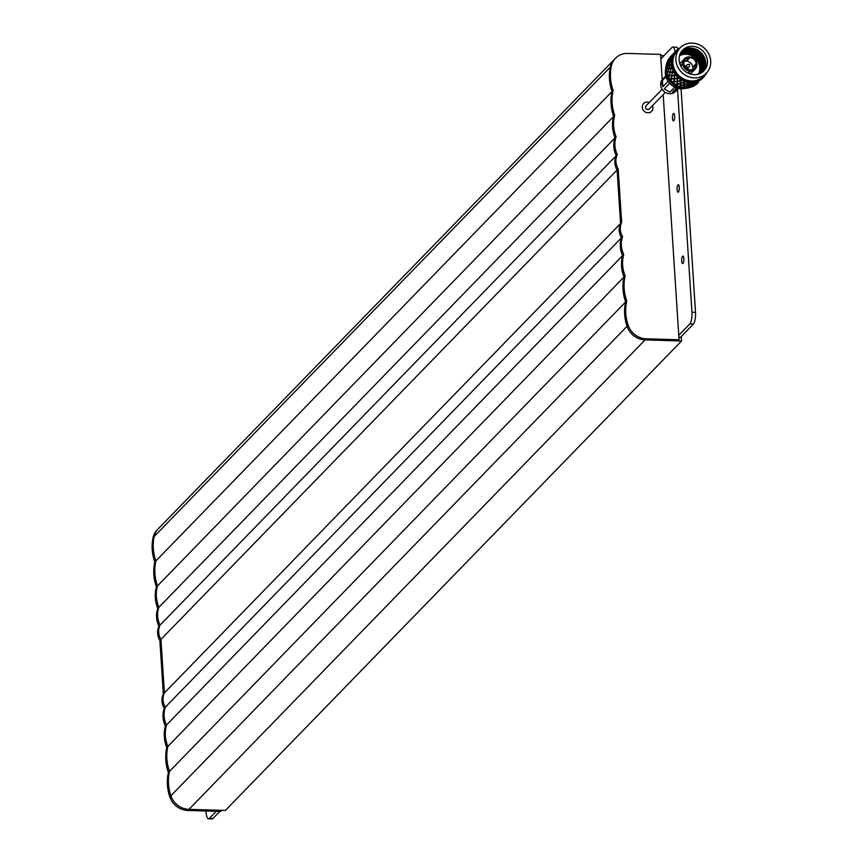 <?xml version="1.0" encoding="UTF-8"?>
<svg xmlns="http://www.w3.org/2000/svg" width="862" height="862" viewBox="0 0 862 862"><rect width="100%" height="100%" fill="white"/><g stroke="black" fill="none" stroke-linecap="round" stroke-linejoin="round"><path stroke-width="1.29" d="M168.499 783.838A46.72 42.518 -135.8 0 1 169.48 771.404L625.64 301.948A46.72 42.518 -135.8 0 1 623.054 289.416A46.72 42.518 -135.8 0 1 624.023 276.982A34.577 31.463 -135.8 0 1 621.556 266.229A34.577 31.463 -135.8 0 1 622.644 255.583A24.298 22.11 -135.8 0 1 620.284 246.607A24.298 22.11 -135.8 0 1 621.491 237.74A15.882 14.46 -135.8 0 1 619.239 230.553A15.882 14.46 -135.8 0 1 620.565 223.473L617.106 169.976A15.882 14.46 -135.8 0 1 614.865 162.789A15.882 14.46 -135.8 0 1 616.19 155.699A24.298 22.11 -135.8 0 1 613.819 146.734A24.298 22.11 -135.8 0 1 615.037 137.866A34.577 31.463 -135.8 0 1 612.559 127.113A34.577 31.463 -135.8 0 1 613.647 116.467A46.72 42.518 -135.8 0 1 611.061 103.925A46.72 42.518 -135.8 0 1 612.031 91.501A46.72 42.518 -135.8 0 1 609.445 78.959A46.72 42.518 -135.8 0 1 610.285 67.117A18.684 17.003 -135.8 0 1 614.401 59.359A18.684 17.003 -135.8 0 0 610.285 67.117A46.72 42.518 -135.8 0 0 612.031 91.501L155.871 560.947A46.72 42.518 -135.8 0 1 153.274 548.415A46.72 42.518 -135.8 0 1 154.126 536.573A18.684 17.003 -135.8 0 1 158.242 528.815A18.684 17.003 44.2 0 0 154.126 536.573A46.72 42.518 44.2 0 0 155.871 560.947L154.794 562.056A46.72 42.518 44.2 0 0 156.41 587.033A34.577 31.463 44.2 0 0 157.789 608.432A24.298 22.11 44.2 0 0 158.942 626.265A15.882 14.46 44.2 0 0 159.869 640.531L163.327 694.039A15.882 14.46 44.2 0 0 164.254 708.305A24.298 22.11 44.2 0 0 165.407 726.138A34.577 31.463 44.2 0 0 166.786 747.548A46.72 42.518 44.2 0 0 168.402 772.514A46.72 42.518 44.2 0 0 169.803 796.887A18.684 17.003 44.2 0 0 187.862 810.474L220.726 811.444L221.803 810.334L188.94 809.364A18.684 17.003 -135.8 0 1 170.891 795.777A46.72 42.518 -135.8 0 1 168.499 783.838M678.89 337.344L681.303 337.419L681.54 340.986L645.099 339.908A18.684 17.003 -135.8 0 1 627.051 326.321A46.72 42.518 -135.8 0 1 624.67 314.382A46.72 42.518 -135.8 0 1 625.64 301.948A46.72 42.518 -135.8 0 1 624.023 276.982A34.577 31.463 -135.8 0 1 622.644 255.583A24.298 22.11 -135.8 0 1 621.491 237.74A15.882 14.46 -135.8 0 1 620.565 223.473L617.106 169.976A15.882 14.46 -135.8 0 1 616.19 155.699A24.298 22.11 -135.8 0 1 615.037 137.866A34.577 31.463 -135.8 0 1 613.647 116.467A46.72 42.518 -135.8 0 1 612.031 91.501L613.108 90.391A46.72 42.518 -135.8 0 1 611.373 66.008A18.684 17.003 -135.8 0 1 615.479 58.25A18.684 17.003 -135.8 0 1 627.73 53.433L660.594 54.414L662.221 79.66M166.786 747.548L167.864 746.438A34.577 31.463 -135.8 0 1 165.385 735.685A34.577 31.463 -135.8 0 1 166.485 725.028A34.577 31.463 44.2 0 0 167.864 746.438A46.72 42.518 44.2 0 0 169.48 771.404A46.72 42.518 -135.8 0 1 166.883 758.862A46.72 42.518 -135.8 0 1 167.864 746.438L625.112 275.872A34.577 31.463 -135.8 0 1 623.722 254.473L166.485 725.028A24.298 22.11 -135.8 0 1 164.125 716.063A24.298 22.11 -135.8 0 1 165.332 707.196L622.569 236.63A15.882 14.46 -135.8 0 1 621.653 222.364L164.405 692.929L160.946 639.421A15.882 14.46 -135.8 0 1 158.694 632.234A15.882 14.46 -135.8 0 1 160.02 625.155L617.267 154.589A24.298 22.11 -135.8 0 1 616.114 136.756L158.867 607.322A34.577 31.463 -135.8 0 1 156.388 596.569A34.577 31.463 -135.8 0 1 157.487 585.923L614.725 115.357A46.72 42.518 -135.8 0 1 613.108 90.391M158.942 626.265L160.02 625.155A24.298 22.11 -135.8 0 1 157.66 616.19A24.298 22.11 -135.8 0 1 158.867 607.322A24.298 22.11 44.2 0 0 160.02 625.155A15.882 14.46 44.2 0 0 160.946 639.421L164.405 692.929A15.882 14.46 44.2 0 0 165.332 707.196A15.882 14.46 -135.8 0 1 163.08 700.009A15.882 14.46 -135.8 0 1 164.405 692.929L163.327 694.039M154.891 573.381A46.72 42.518 -135.8 0 1 155.871 560.947A46.72 42.518 44.2 0 0 157.487 585.923A46.72 42.518 -135.8 0 1 154.891 573.381M660.669 55.556L663.083 55.621L663.147 56.536M681.54 340.986L225.37 810.431L188.94 809.364L645.099 339.908A18.684 17.003 -135.8 0 1 627.051 326.321A46.72 42.518 -135.8 0 1 625.64 301.948L626.728 300.838A46.72 42.518 -135.8 0 1 625.112 275.872M159.869 640.531L618.183 168.866A15.882 14.46 -135.8 0 1 617.267 154.589M642.265 107.265A5.603 5.097 -135.8 0 1 649.269 102.513A5.603 5.097 44.2 0 0 642.265 107.265A5.603 5.097 44.2 0 0 651.64 111.338A5.603 5.097 -135.8 0 1 642.265 107.265M652.491 105.638A5.603 5.097 -135.8 0 1 651.64 111.338A5.603 5.097 44.2 0 0 652.491 105.638M663.19 94.615L679.051 339.768L677.963 340.878L645.099 339.908L646.188 338.798A18.684 17.003 -135.8 0 1 628.129 325.211A46.72 42.518 -135.8 0 1 626.728 300.838M616.114 136.756A34.577 31.463 -135.8 0 1 614.725 115.357M621.653 222.364L618.183 168.866M623.722 254.473A24.298 22.11 -135.8 0 1 622.569 236.63M679.051 339.768L646.188 338.798M615.479 58.25L157.153 529.925A18.684 17.003 44.2 0 0 153.048 537.683A46.72 42.518 44.2 0 0 154.794 562.056M157.789 608.432L158.867 607.322A34.577 31.463 44.2 0 1 157.487 585.923L156.41 587.033M165.407 726.138L166.485 725.028A24.298 22.11 44.2 0 1 165.332 707.196L164.254 708.305M187.862 810.474L188.94 809.364A18.684 17.003 44.2 0 1 170.891 795.777A46.72 42.518 44.2 0 1 169.48 771.404L168.402 772.514M679.267 187.366A3.739 1.099 -88.3 0 0 678.297 184.737A3.739 1.099 -88.3 0 0 677.112 189.586A3.739 1.099 -88.3 0 0 678.082 192.215A3.739 1.099 -88.3 0 0 679.267 187.366M674.655 116.025A3.739 1.099 -88.3 0 0 673.685 113.396A3.739 1.099 -88.3 0 0 672.489 118.245A3.739 1.099 -88.3 0 0 673.459 120.874A3.739 1.099 -88.3 0 0 674.655 116.025M683.878 258.708A3.739 1.099 -88.3 0 0 682.909 256.079A3.739 1.099 -88.3 0 0 681.723 260.927A3.739 1.099 -88.3 0 0 682.693 263.556A3.739 1.099 -88.3 0 0 683.878 258.708M681.066 88.797L695.515 312.335A9.342 2.748 91.7 0 1 693.393 324.026L680.409 337.387M219.799 811.411L212.936 818.48A9.342 2.748 91.7 0 1 212.084 818.9L208.518 818.792A9.342 2.748 91.7 0 1 206.093 812.23L206.018 811.002M660.885 58.864L671.951 47.475A9.342 2.748 91.7 0 1 672.802 47.054L676.368 47.162A9.342 2.748 91.7 0 1 677.995 49.166M677.543 89.389L691.949 312.227A9.342 2.748 91.7 0 1 689.826 323.918L678.76 335.307M672.802 47.054A9.342 2.748 91.7 0 1 675.065 52M216.233 811.314L209.369 818.372A9.342 2.748 91.7 0 1 208.518 818.792M662.124 89.282L646.015 105.864A2.241 2.036 44.2 0 0 646.931 109.377A2.241 2.036 44.2 0 0 649.226 108.989L665.335 92.417M689.622 64.531L688.997 64.521L689.622 64.531M689.309 65.997A1.455 1.325 -135.8 0 1 687.467 67.225A1.455 1.325 -135.8 0 1 687.499 64.596L689.212 64.219M680.603 65.674L682.715 63.497A7.413 6.745 -135.8 0 1 684.493 58.831A7.413 6.745 -135.8 0 1 689.061 56.924L689.395 57.592L686.658 60.415A6.422 5.84 44.2 0 1 686.949 60.415A6.422 5.84 44.2 0 1 687.251 60.437L689.988 57.614L689.654 56.946A7.413 6.745 -135.8 0 1 696.873 63.917L696.194 63.605A6.422 5.84 44.2 0 0 689.988 57.614A6.465 5.883 44.2 0 1 696.237 63.616M696.194 63.605L693.457 66.428A6.422 5.84 44.2 0 1 693.49 67.02L696.237 64.197L696.916 64.51A7.413 6.745 -135.8 0 1 695.138 69.175A7.413 6.745 -135.8 0 1 690.57 71.083L690.785 69.897A6.422 5.84 44.2 0 0 694.697 68.195A6.422 5.84 44.2 0 0 696.237 64.197M696.28 64.197A6.465 5.883 44.2 0 1 690.785 69.897L690.063 70.587M684.202 61.428A6.422 5.84 -135.8 0 1 686.271 61.127A6.422 5.84 -135.8 0 1 692.552 69.542M684.493 58.831L681.346 62.086A7.413 6.745 44.2 0 0 679.989 64.219M688.005 73.098L689.977 71.072A7.413 6.745 -135.8 0 1 682.758 64.09L680.818 66.083M681.842 51.073A14.837 13.501 -135.8 0 1 690.667 48.089A14.837 13.501 -135.8 0 1 704.038 56.644A14.837 13.501 -135.8 0 1 703.026 71.665M692.358 46.343A14.837 13.501 -135.8 0 1 706.032 55.491A14.837 13.501 -135.8 0 1 703.92 70.835A14.837 13.501 -135.8 0 1 694.19 74.66A14.837 13.501 -135.8 0 1 680.527 65.512A14.837 13.501 -135.8 0 1 682.639 50.168A14.837 13.501 -135.8 0 1 692.358 46.343M694.406 77.903A18.231 16.593 -135.8 0 1 677.607 66.654A18.231 16.593 -135.8 0 1 680.204 47.798A18.231 16.593 -135.8 0 1 692.154 43.1A18.231 16.593 -135.8 0 1 708.952 54.338A18.231 16.593 -135.8 0 1 706.355 73.205A18.231 16.593 -135.8 0 1 694.406 77.903M706.355 73.205L703.403 76.255A18.231 16.593 -135.8 0 1 691.443 80.942A18.231 16.593 -135.8 0 1 674.644 69.703A18.231 16.593 -135.8 0 1 677.241 50.836L680.204 47.798M690.053 87.418A17.962 16.346 -135.8 0 1 683.932 88.398A17.962 16.346 -135.8 0 1 666.466 64.499L666.574 63.993A18.986 17.283 -135.8 0 1 666.811 63.131L668.179 60.997L669.655 61.008L667.824 60.545A18.986 17.283 -135.8 0 1 668.233 59.769L669.839 57.765L670.97 57.668L672.532 54.662L670.744 57.258M685.29 88.377A15.721 14.309 -135.8 0 1 681.325 88.808A15.721 14.309 -135.8 0 1 665.636 69.294M679.59 55.696A13.684 12.456 -135.8 0 1 685.818 54.252A13.684 12.456 -135.8 0 1 698.468 74.046M679.762 55.362A13.684 12.456 -135.8 0 1 686.324 53.724A13.684 12.456 -135.8 0 1 698.145 60.696A13.684 12.456 -135.8 0 1 698.802 73.863M679.902 55.114A13.684 12.456 -135.8 0 1 686.712 53.325A13.684 12.456 -135.8 0 1 698.608 60.437A13.684 12.456 -135.8 0 1 699.05 73.712M680.053 54.877A13.684 12.456 -135.8 0 1 687.1 52.938A13.684 12.456 -135.8 0 1 699.071 60.178A13.684 12.456 -135.8 0 1 699.287 73.561M680.204 54.64A13.684 12.456 -135.8 0 1 687.477 52.539A13.684 12.456 -135.8 0 1 699.535 59.909A13.684 12.456 -135.8 0 1 699.513 73.41M680.355 54.403A13.684 12.456 -135.8 0 1 687.865 52.14A13.684 12.456 -135.8 0 1 699.987 59.65A13.684 12.456 -135.8 0 1 699.75 73.248M680.517 54.177A13.684 12.456 -135.8 0 1 688.242 51.752A13.684 12.456 -135.8 0 1 700.45 59.392A13.684 12.456 -135.8 0 1 699.966 73.076M680.678 53.95A13.684 12.456 -135.8 0 1 688.63 51.354A13.684 12.456 -135.8 0 1 700.903 59.122A13.684 12.456 -135.8 0 1 700.192 72.904M680.851 53.735A13.684 12.456 -135.8 0 1 689.018 50.966A13.684 12.456 -135.8 0 1 701.356 58.864A13.684 12.456 -135.8 0 1 700.397 72.731M681.023 53.519A13.684 12.456 -135.8 0 1 689.395 50.567A13.684 12.456 -135.8 0 1 701.808 58.605A13.684 12.456 -135.8 0 1 700.612 72.548M681.206 53.315A13.684 12.456 -135.8 0 1 689.783 50.168A13.684 12.456 -135.8 0 1 702.261 58.336A13.684 12.456 -135.8 0 1 700.817 72.365M681.389 53.11A13.684 12.456 -135.8 0 1 690.16 49.78A13.684 12.456 -135.8 0 1 702.713 58.077A13.684 12.456 -135.8 0 1 701.011 72.171M679.461 55.955A13.684 12.456 -135.8 0 1 690.548 49.382A13.684 12.456 -135.8 0 1 703.888 59.693A13.684 12.456 -135.8 0 1 698.22 74.186M691.195 83.539L690.936 82.127L687.887 83.42L688.156 84.982L691.367 83.151L691.906 84.724L694.869 82.935L694.686 81.858L691.68 83.506M684.881 87.859A18.986 17.283 -135.8 0 0 685.441 87.892A18.986 17.283 -135.8 0 0 685.796 87.892L687.995 86.836L687.736 85.413L684.697 86.717L684.385 87.827A18.986 17.283 -135.8 0 1 682.488 87.558L682.036 87.234M678.696 49.209L678.75 48.617A18.986 17.283 -135.8 0 1 680.398 47.604M678.793 49.069L678.362 48.886A18.986 17.283 -135.8 0 0 676.487 50.535L675.916 51.127M675.743 51.375L673.987 53.918A18.986 17.283 -135.8 0 1 675.733 51.364L675.668 51.408M673.987 53.918L671.681 57.269L672.586 57.301A18.986 17.283 -135.8 0 1 673.728 54.392L674.235 54.371M672.586 57.301L670.722 60.825L671.961 60.965A18.986 17.283 -135.8 0 1 672.446 57.819M671.961 60.965L672.435 61.331L670.539 64.585L672.123 64.747A18.986 17.283 -135.8 0 1 671.94 61.514L669.354 60.642L671.261 57.7L670.517 57.679L668.481 60.566L669.354 60.642M672.123 64.747L672.683 65.038L671.164 68.367L673.071 68.486A18.986 17.283 -135.8 0 1 672.22 65.296L666.811 64.327M673.071 68.486L673.696 68.691L672.543 72.009L674.774 72.02A18.986 17.283 -135.8 0 1 673.276 69.025M674.774 72.02L675.442 72.117L674.634 75.35L677.133 75.199A18.986 17.283 -135.8 0 1 675.075 72.516L666.423 71.481A18.986 17.283 -135.8 0 1 666.272 70.565L667.156 68.335L669.321 68.313L666.1 67.689A18.986 17.283 -135.8 0 1 666.143 66.783L667.274 64.575L669.106 64.607L670.302 61.256L669.235 61.116L667.522 64.122L668.74 64.305M677.133 75.199L677.823 75.177L677.338 78.259L680.064 77.871A18.986 17.283 -135.8 0 1 677.532 75.619M680.064 77.871L680.754 77.731L680.538 80.597L683.437 79.972A18.986 17.283 -135.8 0 1 680.538 78.216M683.469 80.295L680.549 80.942L680.678 83.161L683.641 82.386L683.792 79.53L684.094 82.256L687.1 81.319A18.986 17.283 -135.8 0 1 683.954 80.177M687.143 81.599L684.126 82.558L684.363 84.454L687.391 83.355L687.38 80.834L687.854 83.172L690.893 81.901A18.986 17.283 -135.8 0 1 687.65 81.416M690.936 82.127L691.421 81.394L691.647 83.312L694.653 81.685A18.986 17.283 -135.8 0 1 691.443 81.89M684.654 86.469L687.693 85.187L687.434 83.603L684.396 84.735L684.654 86.469L681.993 87.461A18.986 17.283 -135.8 0 1 681.088 87.234L680.603 87.105A18.986 17.283 -135.8 0 1 678.771 86.448L678.405 86.071M680.894 85.543L683.9 84.616L683.674 82.687L680.711 83.485L680.894 85.543L678.297 86.254A18.986 17.283 -135.8 0 1 677.446 85.855L676.982 85.618A18.986 17.283 -135.8 0 1 675.291 84.616L675.032 84.207M677.338 83.883L680.237 83.269L680.118 81.028L677.284 81.513L677.338 83.883L674.86 84.325A18.986 17.283 -135.8 0 1 674.084 83.765L674.127 81.933L677.273 81.071L676.918 78.69L674.289 78.916L674.138 81.545L676.864 81.211M674.095 83.517L673.675 83.442A18.986 17.283 -135.8 0 1 672.198 82.127L672.058 81.707M673.675 83.442L674.17 81.491L671.832 81.761A18.986 17.283 -135.8 0 1 671.186 81.06L671.39 79.067L674.375 78.485L674.213 75.781L671.832 75.802L671.433 78.647L673.933 78.539M671.261 80.856L670.841 80.672A18.986 17.283 -135.8 0 1 669.634 79.099L669.343 78.668A18.986 17.283 -135.8 0 1 668.847 77.86L669.257 75.748L672.015 75.403L667.522 75.188A18.986 17.283 -135.8 0 1 667.188 74.315L667.824 72.117L670.302 71.966L670.744 68.798L668.987 68.594L667.964 71.654L669.86 71.837M668.987 77.709L668.589 77.418A18.986 17.283 -135.8 0 1 667.716 75.662L667.791 75.296M667.393 74.229L667.026 73.83A18.986 17.283 -135.8 0 1 666.52 71.966L666.692 71.665M666.52 70.555L666.207 70.07A18.986 17.283 -135.8 0 1 666.1 68.184L666.358 67.958M667.102 64.553L666.186 66.299A18.986 17.283 -135.8 0 1 666.466 64.467L667.684 64.424L669.084 61.094M667.619 60.976L666.951 62.678A18.986 17.283 -135.8 0 1 667.619 60.976L668.007 60.943M669.763 57.776L668.481 59.359A18.986 17.283 -135.8 0 1 669.494 57.873L670.291 57.797L672.468 54.705L670.367 56.849A18.986 17.283 -135.8 0 0 669.796 57.495L670.108 57.366M698.004 82.838L697.854 83.032A18.986 17.283 -135.8 0 1 696.528 84.25L698.263 82.612M695.44 85.047L698.198 82.332L696.151 84.541A18.986 17.283 -135.8 0 1 695.44 85.047L695.009 84.907M695.052 85.316A18.986 17.283 -135.8 0 1 693.468 86.2L695.052 85.316M695.074 84.217L693.026 86.405A18.986 17.283 -135.8 0 1 692.218 86.75L691.766 86.911A18.986 17.283 -135.8 0 1 689.999 87.428L691.69 86.372L691.486 85.155L688.479 86.793L688.167 87.762A18.986 17.283 -135.8 0 1 686.292 87.892L687.995 86.836M691.669 86.232L689.525 87.536A18.986 17.283 -135.8 0 1 688.652 87.698M694.772 81.157L695.311 82.655L698.209 80.694A18.986 17.283 -135.8 0 1 695.181 81.578M698.22 80.823L695.332 82.795L695.44 83.679L698.263 81.567L698.252 80.177L698.683 81.233L701.409 78.959A18.986 17.283 -135.8 0 1 698.705 80.478M701.409 78.959L703.543 77.181M706.226 73.615A18.986 17.283 -135.8 0 1 704.469 76.168L704.125 76.567A18.986 17.283 -135.8 0 1 703.726 76.998A18.986 17.283 -135.8 0 1 701.84 78.647M706.538 73.011A18.986 17.283 -135.8 0 1 706.474 73.151L705.698 73.184M701.625 79.121L701.043 79.757M695.483 84.627L695.44 83.679M695.451 83.808L692.132 86.092L692.218 86.75M698.425 80.306L698.683 81.233M702.939 77.806L700.795 79.681M672.468 54.705L674.019 53.078M672.295 54.856L670.367 56.849M667.824 60.545L670.42 57.689M666.574 63.993L667.35 64.1M671.681 57.269L670.517 57.679L673.621 54.392L670.841 57.258M672.285 57.797L671.379 57.711L669.505 60.663L670.55 60.803L672.856 57.711L670.97 57.668L671.563 57.258M666.1 67.689L667.123 67.839L668.513 64.769M666.207 70.07L666.929 68.303L666.1 68.184M666.423 71.481L667.684 71.621L668.74 68.561M670.13 65.016L668.707 64.801L667.35 67.872L668.901 68.098L670.711 64.812L671.713 61.471L670.474 61.288L668.934 64.338L670.324 64.553M669.149 68.13L670.884 68.335L671.94 65.264L670.345 65.049L668.901 68.098M667.026 73.83L667.544 72.085L666.52 71.966M667.522 75.188L669.02 75.285L669.742 72.289M670.744 68.798L668.987 68.594M668.589 77.418L668.923 75.727L667.716 75.662M669.343 78.668L671.067 78.657L671.487 75.802M672.123 72.44L670.043 72.311L669.343 75.296L671.563 75.371L672.672 72.074L672.942 68.992L671.024 68.82L670.162 71.858L672.22 71.988M671.907 75.371L674.267 75.36L674.687 72.516L672.457 72.451L671.563 75.371M672.942 68.992L671.024 68.82M670.841 80.672L671.013 79.078L669.634 79.099M673.739 81.588L673.901 78.948M671.433 78.647L669.602 78.701M671.854 78.636L671.067 78.657M674.213 75.781L671.832 75.802M673.718 81.976L672.198 82.127M676.907 83.97L676.864 81.578M677.101 75.651L674.59 75.77L674.321 78.517L676.939 78.302L677.133 75.242M676.982 85.618L676.918 84.314L675.291 84.616M680.452 85.672L680.269 83.592L677.36 84.228L677.446 85.855M680.064 78.291L677.327 78.647L677.284 81.147L680.107 80.672L680.064 77.914M677.284 80.92L677.284 81.513M680.603 87.105L680.474 85.974L678.771 86.448M684.191 86.642L683.943 84.885L680.926 85.844L681.088 87.234M680.484 77.526L680.484 78.226M684.385 87.827L684.234 86.9L682.488 87.558M691.227 83.743L688.199 85.209L688.447 86.599L691.453 84.982L691.367 83.151L691.453 84.982M688.167 87.762L688.027 87.03M691.486 85.155L692.111 85.941L695.009 83.991L694.891 83.086L691.938 84.896M691.766 86.911L691.69 86.372M695.063 84.853L695.009 83.991M691.906 84.724L691.841 86.545M691.647 83.312L691.399 81.912M694.923 81.34L695.052 83.549M682.758 64.09L683.986 63.831A6.422 5.84 44.2 0 0 690.193 69.833L689.977 71.072M683.932 63.831A6.465 5.883 44.2 0 0 690.193 69.876M689.826 73.852A7.413 6.745 44.2 0 0 691.981 72.419L695.138 69.175M689.395 57.549A6.465 5.883 44.2 0 0 683.9 63.249L682.715 63.497M689.395 57.592A6.422 5.84 44.2 0 0 685.484 59.252A6.422 5.84 44.2 0 0 683.943 63.249L683.9 63.249M690.57 71.083L688.415 73.292M683.221 63.993L683.943 63.249M687.251 60.437L687.208 59.855M694.05 66.449L693.457 66.428M687.38 80.834L688.329 87.461M683.792 79.53L684.643 87.601M680.474 77.774L680.937 86.965M677.295 80.349L677.36 85.586M698.252 80.252L698.263 81.114M677.64 89.26L672.349 92.266L678.437 88.441M676.584 87.913L672.349 92.266M669.914 92.202L664.214 88.872L669.914 92.202L674.806 87.17M669.645 83.291L664.214 88.872M676.896 90.122L675.625 91.426A8.932 8.135 -135.8 0 1 666.445 92.977A8.932 8.135 -135.8 0 1 660.68 84.95A8.932 8.135 -135.8 0 1 662.803 78.981L664.753 77.074M662.867 86.728L661.865 83.733L662.458 80.392L662.867 86.728L668.104 81.33M665.96 76.793L662.458 80.392M664.085 77.666L665.755 76.039M153.048 537.683L611.373 66.008M169.803 796.887L628.129 325.211M209.369 818.372L212.936 818.48M689.826 323.918L693.393 324.026M691.949 312.227L695.515 312.335M689.622 64.618L689.288 66.342M688.964 66.967L687.531 68.454M686.874 64.941L685.441 66.417M702.724 78.022L701.463 79.326M703.726 76.998L703.144 77.591M673.815 53.293L672.716 54.425M675.496 51.558L674.235 52.862M671.175 57.657L670.528 57.679M706.431 73.195L705.784 73.227M698.274 80.931L698.263 81.524"/></g></svg>
